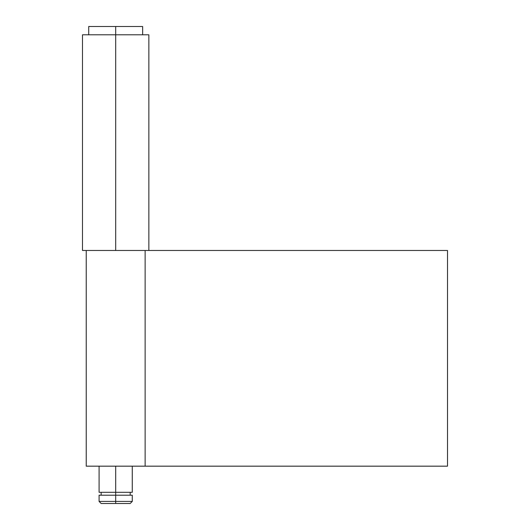 <?xml version="1.0" encoding="UTF-8"?>
<svg xmlns="http://www.w3.org/2000/svg" width="530" height="530" viewBox="0 0 530 530"><rect width="100%" height="100%" fill="white"/><g stroke="black" fill="none" stroke-linecap="round" stroke-linejoin="round"><path stroke-width="0.79" d="M142.636 34.794L142.636 26.5L115.679 26.5L115.679 34.794L82.494 34.794L115.679 34.794L115.679 250.485L82.494 250.485L447.505 250.485L447.505 466.168L145.127 466.168L447.505 466.168L447.505 250.485L148.864 250.485L148.864 34.794L115.679 34.794L115.679 250.485L148.864 250.485M142.636 26.5L115.679 26.5L115.679 34.794L148.864 34.794M86.304 466.168L145.088 466.168M86.231 250.485L86.231 466.168L145.127 466.168L145.127 250.485M132.268 492.304L99.09 492.304L115.679 492.304L115.679 495.205L115.679 466.168L115.679 492.304L132.268 492.304L132.268 466.168M115.679 501.426L132.268 501.426L115.679 501.426L115.679 503.5L130.195 503.5L115.679 503.5L115.679 501.426L99.09 501.426L115.679 501.426L115.679 495.205L115.679 501.426M132.268 495.205L99.09 495.205L132.268 495.205L132.268 501.426L130.195 503.5M101.164 503.5L115.679 503.5L101.164 503.5L99.09 501.426L99.09 495.205M115.679 26.5L88.715 26.5L115.679 26.5M82.494 250.485L82.494 34.794M130.195 495.205L130.195 492.304M101.164 495.205L101.164 492.304M99.09 492.304L99.09 466.168M88.715 34.794L88.715 26.5"/></g></svg>
